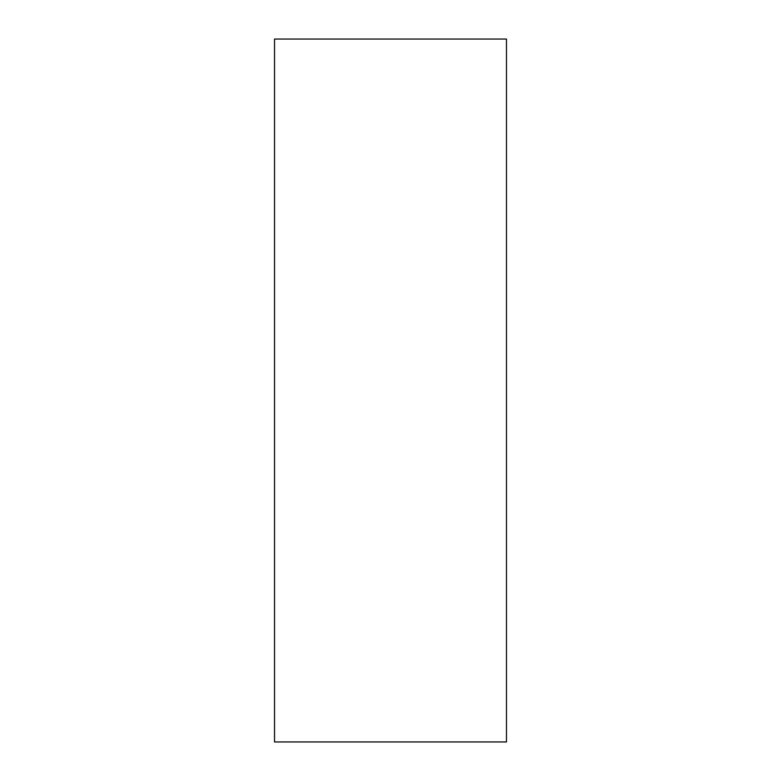 <?xml version="1.0" encoding="UTF-8"?>
<svg xmlns="http://www.w3.org/2000/svg" width="781" height="781" viewBox="0 0 781 781"><rect width="100%" height="100%" fill="white"/><g stroke="black" fill="none" stroke-linecap="round" stroke-linejoin="round"><path stroke-width="1.17" d="M506.478 39.05L274.522 39.05L274.522 741.95L506.478 741.95L506.478 39.05"/></g></svg>
